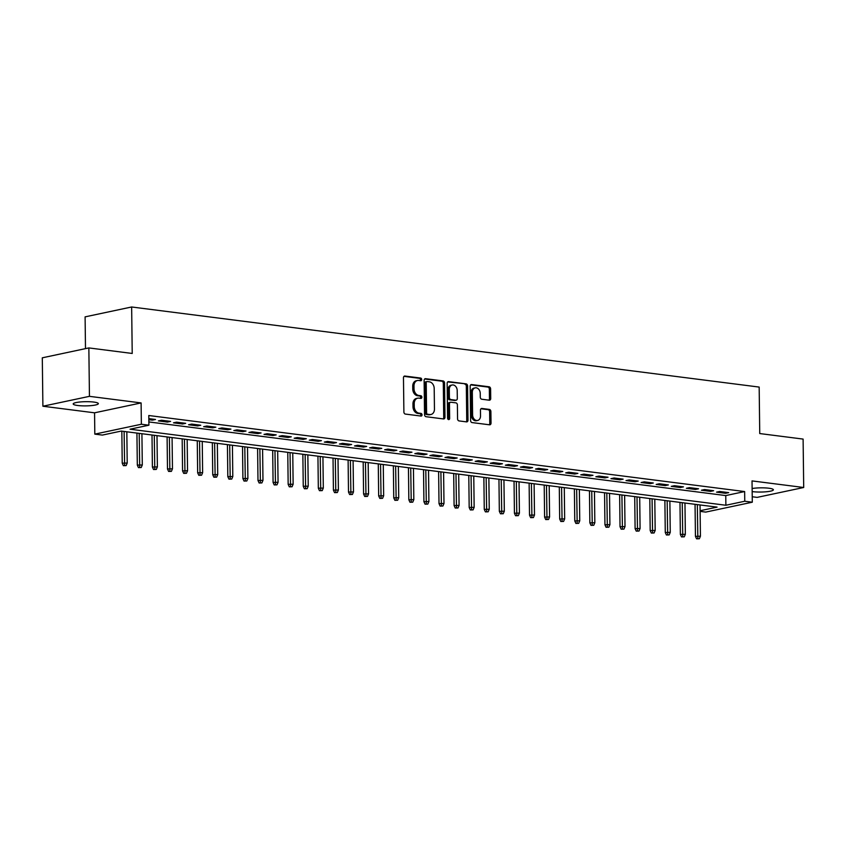 <?xml version="1.0" encoding="UTF-8"?>
<svg xmlns="http://www.w3.org/2000/svg" width="846" height="846" viewBox="0 0 846 846"><rect width="100%" height="100%" fill="white"/><g stroke="black" fill="none" stroke-linecap="round" stroke-linejoin="round"><path stroke-width="1.27" d="M421.71 379.526A1.354 1.015 78 0 0 420.663 378.056L404.927 376.047A1.925 1.459 78 0 0 403.468 377.76L403.891 411.981A1.925 1.459 78 0 0 405.393 414.075L421.118 416.073A1.354 1.015 78 0 0 421.086 413.419L419.056 413.155A6.165 4.664 78 0 1 414.244 406.471L414.212 403.616A6.165 4.664 78 0 1 417.66 398.191A6.165 4.664 78 0 1 418.876 398.138L420.906 398.403A1.354 1.015 78 0 0 420.874 395.738L418.833 395.473A6.165 4.664 78 0 1 414.022 388.79L413.99 385.935A6.165 4.664 78 0 1 417.448 380.51A6.165 4.664 78 0 1 418.654 380.457L420.695 380.721A1.354 1.015 78 0 0 421.71 379.526M420.187 380.658A1.354 1.015 78 0 0 419.405 378.331L403.997 376.364M420.621 416.01A1.354 1.015 78 0 0 419.828 413.683L417.797 413.419L419.056 413.155M420.409 398.339A1.354 1.015 78 0 0 419.616 396.002L417.575 395.748L418.833 395.473M752.168 491.568A12.574 2.104 179.3 0 0 752.76 491.653A12.574 2.104 179.3 0 0 766.159 491.78A12.574 2.104 179.3 0 0 773.381 489.792A12.574 2.104 179.3 0 0 768.866 488.227A12.574 2.104 179.3 0 0 752.126 488.523M93.832 402.072A12.574 2.104 179.3 0 0 80.433 401.945A12.574 2.104 179.3 0 0 73.2 403.933A12.574 2.104 179.3 0 0 77.726 405.498A12.574 2.104 179.3 0 0 91.114 405.625A12.574 2.104 179.3 0 0 98.348 403.627A12.574 2.104 179.3 0 0 93.832 402.072M489.263 400.2A1.925 1.459 78 0 0 490.722 398.487L490.606 388.885A1.925 1.459 78 0 0 489.104 386.791L471.634 384.57A1.925 1.459 78 0 0 470.175 386.273L470.588 420.494A1.925 1.459 78 0 0 472.1 422.588L489.57 424.808A1.925 1.459 78 0 0 491.029 423.106L490.881 411.505A1.925 1.459 78 0 0 489.379 409.411L481.903 408.459A1.925 1.459 78 0 0 480.443 410.173L480.517 415.925A5.161 3.902 78 0 1 477.62 420.462A5.161 3.902 78 0 1 472.597 414.91L472.322 392.385A5.161 3.902 78 0 1 475.209 387.849A5.161 3.902 78 0 1 480.242 393.401L480.285 397.155A1.925 1.459 78 0 0 481.786 399.238L489.263 400.2M148.864 421.943L725.762 495.576L744.639 491.558L744.755 501.244L752.295 502.207L705.744 512.094L700.118 511.375M88.851 347.918L89.443 396.34L42.892 406.228L42.3 357.816L88.851 347.918L132.219 353.459L131.648 306.982L759.169 387.077L759.74 433.554L803.108 439.085L803.7 487.497L752.031 480.909L752.295 502.207M42.892 406.228L94.562 412.816L141.102 402.929L89.443 396.34M141.102 402.929L141.367 424.237L148.907 425.2L130.041 429.208L725.879 505.252L744.755 501.244M744.639 491.558L148.79 415.513L148.907 425.2M444.552 383.005A1.925 1.459 78 0 0 443.05 380.922L425.58 378.691A1.925 1.459 78 0 0 424.121 380.404L424.544 414.614A1.925 1.459 78 0 0 426.046 416.708L443.516 418.939A1.925 1.459 78 0 0 444.975 417.226L444.552 383.005L443.304 383.28A1.925 1.459 78 0 0 441.792 381.186L424.65 378.997M448.602 381.631L466.083 383.862A1.925 1.459 78 0 1 467.584 385.945L467.997 420.166A1.925 1.459 78 0 1 466.537 421.879L459.061 420.917A1.925 1.459 78 0 1 457.559 418.833L457.39 404.959A1.925 1.459 78 0 0 455.888 402.865L450.929 402.231A1.925 1.459 78 0 0 449.469 403.944L449.649 418.389A1.354 1.015 78 0 1 447.576 418.125L447.153 383.344A1.925 1.459 78 0 1 448.602 381.631L447.872 381.779M752.231 496.761L757.149 497.385L803.7 487.497M148.843 419.69L152.365 420.145L155.505 419.468L148.833 418.622M170.596 421.393L161.544 420.24L158.392 420.906L167.445 422.069L170.596 421.393M185.676 423.317L176.624 422.165L173.483 422.831L182.535 423.994L185.676 423.317M200.766 425.252L191.714 424.089L188.563 424.755L197.615 425.919L200.766 425.252M215.846 427.177L206.794 426.014L203.653 426.691L212.706 427.843L215.846 427.177M230.926 429.102L221.885 427.939L218.733 428.615L227.786 429.768L230.926 429.102M246.017 431.026L236.965 429.863L233.824 430.54L242.865 431.693L246.017 431.026M261.097 432.951L252.045 431.798L248.904 432.465L257.956 433.617L261.097 432.951M276.187 434.876L267.135 433.723L263.994 434.389L273.036 435.542L276.187 434.876M291.267 436.8L282.215 435.648L279.074 436.314L288.126 437.467L291.267 436.8M306.358 438.725L297.306 437.572L294.154 438.239L303.206 439.391L306.358 438.725M321.438 440.65L312.385 439.497L309.245 440.163L318.297 441.316L321.438 440.65M336.528 442.574L327.476 441.422L324.325 442.088L333.377 443.241L336.528 442.574M351.608 444.499L342.556 443.346L339.415 444.013L348.467 445.165L351.608 444.499M366.688 446.424L357.647 445.271L354.495 445.937L363.547 447.09L366.688 446.424M381.779 448.348L372.726 447.196L369.586 447.862L378.638 449.015L381.779 448.348M396.859 450.273L387.817 449.12L384.666 449.786L393.718 450.95L396.859 450.273M411.949 452.198L402.897 451.045L399.756 451.711L408.798 452.874L411.949 452.198M427.029 454.122L417.977 452.97L414.836 453.636L423.888 454.799L427.029 454.122M442.12 456.057L433.067 454.894L429.916 455.56L438.968 456.724L442.12 456.057M457.2 457.982L448.147 456.819L445.007 457.496L454.059 458.648L457.2 457.982M472.29 459.907L463.238 458.744L460.087 459.42L469.139 460.573L472.29 459.907M487.37 461.831L478.318 460.668L475.177 461.345L484.229 462.498L487.37 461.831M502.461 463.756L493.408 462.603L490.257 463.27L499.309 464.422L502.461 463.756M517.541 465.681L508.488 464.528L505.348 465.194L514.4 466.347L517.541 465.681M532.62 467.605L523.579 466.453L520.427 467.119L529.48 468.272L532.62 467.605M547.711 469.53L538.659 468.377L535.518 469.044L544.56 470.196L547.711 469.53M562.791 471.455L553.739 470.302L550.598 470.968L559.65 472.121L562.791 471.455M577.881 473.379L568.829 472.227L565.678 472.893L574.73 474.046L577.881 473.379M592.961 475.304L583.909 474.151L580.768 474.818L589.821 475.97L592.961 475.304M608.052 477.229L599 476.076L595.848 476.742L604.901 477.895L608.052 477.229M623.132 479.153L614.08 478.001L610.939 478.667L619.991 479.819L623.132 479.153M638.222 481.078L629.17 479.925L626.019 480.591L635.071 481.755L638.222 481.078M653.302 483.003L644.25 481.85L641.109 482.516L650.162 483.679L653.302 483.003M668.382 484.927L659.341 483.775L656.189 484.441L665.242 485.604L668.382 484.927M683.473 486.862L674.421 485.699L671.28 486.376L680.321 487.529L683.473 486.862M698.553 488.787L689.501 487.624L686.36 488.301L695.412 489.453L698.553 488.787M713.643 490.712L704.591 489.548L701.44 490.225L710.492 491.378L713.643 490.712M716.53 492.15L725.582 493.303L728.723 492.636L719.671 491.484L716.53 492.15M131.648 306.982L85.097 316.869L85.488 348.637M700.118 510.73L717.08 507.124L121.232 431.079L102.355 435.087L94.815 434.125L141.367 424.237M94.562 412.816L94.815 434.125M725.762 495.576L725.879 505.252M152.365 420.145L152.354 419.066M167.445 422.069L167.434 420.991M182.535 423.994L182.514 422.915M197.615 425.919L197.604 424.84M212.706 427.843L212.684 426.765M227.786 429.768L227.775 428.7M242.865 431.693L242.855 430.625M257.956 433.617L257.945 432.549M273.036 435.542L273.025 434.474M288.126 437.467L288.116 436.399M303.206 439.391L303.196 438.323M318.297 441.316L318.276 440.248M333.377 443.241L333.366 442.172M348.467 445.165L348.446 444.097M363.547 447.09L363.537 446.022M378.638 449.015L378.617 447.946M393.718 450.95L393.707 449.871M408.798 452.874L408.787 451.796M423.888 454.799L423.878 453.72M438.968 456.724L438.958 455.645M454.059 458.648L454.048 457.57M469.139 460.573L469.128 459.505M484.229 462.498L484.208 461.43M499.309 464.422L499.299 463.354M514.4 466.347L514.379 465.279M529.48 468.272L529.469 467.204M544.56 470.196L544.549 469.128M559.65 472.121L559.64 471.053M574.73 474.046L574.72 472.977M589.821 475.97L589.81 474.902M604.901 477.895L604.89 476.827M619.991 479.819L619.97 478.751M635.071 481.755L635.06 480.676M650.162 483.679L650.14 482.601M665.242 485.604L665.231 484.525M680.321 487.529L680.311 486.45M695.412 489.453L695.401 488.385M710.492 491.378L710.481 490.31M725.582 493.303L725.572 492.235M417.448 380.51L416.19 380.774A6.165 4.664 78 0 0 412.732 386.21L413.99 385.935M417.575 395.748A6.165 4.664 78 0 1 412.763 389.054L412.732 386.21M417.66 398.191L416.401 398.455A6.165 4.664 78 0 0 412.954 403.88L414.212 403.616M417.797 413.419A6.165 4.664 78 0 1 412.985 406.736L412.954 403.88M443.188 418.897A1.925 1.459 78 0 0 443.716 417.49L443.304 383.28M427.241 381.557A1.354 1.015 78 0 0 426.225 382.752L426.585 412.785A1.354 1.015 78 0 0 427.642 414.254L429.789 414.529A6.165 4.664 78 0 0 430.995 414.477A6.165 4.664 78 0 0 434.453 409.052L434.199 388.515A6.165 4.664 78 0 0 429.387 381.832L427.241 381.557M425.982 381.821A1.354 1.015 78 0 0 424.967 383.026L426.225 382.752M430.995 414.477L429.736 414.752A6.165 4.664 78 0 1 428.531 414.794L426.384 414.519A1.354 1.015 78 0 1 425.327 413.06L424.967 383.026M447.671 381.937L466.083 383.862M466.22 421.837A1.925 1.459 78 0 0 466.738 420.43L466.326 386.21A1.925 1.459 78 0 0 464.824 384.126M449.67 402.495A1.925 1.459 78 0 0 448.211 404.208L448.391 418.654L449.649 418.389M448.2 419.415A1.354 1.015 78 0 0 448.391 418.654M457.21 390.556A5.161 3.902 78 0 0 452.187 385.004A5.161 3.902 78 0 0 449.289 389.541L449.395 397.483A1.925 1.459 78 0 0 450.897 399.566L455.857 400.2A1.925 1.459 78 0 0 457.316 398.487L457.21 390.556M452.187 385.004L450.929 385.268A5.161 3.902 78 0 0 448.031 389.816L449.289 389.541M455.328 400.317A1.925 1.459 78 0 1 454.598 400.475L449.638 399.841A1.925 1.459 78 0 1 448.137 397.747L448.031 389.816M475.209 387.849L473.95 388.113A5.161 3.902 78 0 0 471.063 392.65L472.322 392.385M477.62 420.462L476.361 420.726A5.161 3.902 78 0 1 471.338 415.185L471.063 392.65M489.242 424.777A1.925 1.459 78 0 0 489.771 423.37L489.623 411.769A1.925 1.459 78 0 0 488.121 409.686L480.972 408.766M488.935 400.158A1.925 1.459 78 0 0 489.464 398.752L489.348 389.149A1.925 1.459 78 0 0 487.846 387.066L470.704 384.877M123.368 465.67L126.128 465.596L123.368 465.67L122.226 463.174L127.207 463.048L126.826 431.788M124.626 465.395L124.108 431.439M122.226 463.174L121.835 431.153M127.207 463.048L126.128 465.596M138.448 467.595L141.219 467.521L138.448 467.595L137.316 465.099L142.297 464.972L141.917 433.712M139.706 467.32L139.199 433.364M137.316 465.099L136.925 433.078M142.297 464.972L141.219 467.521M153.538 469.519L156.299 469.445L153.538 469.519L152.396 467.034L157.377 466.897L156.996 435.637M154.797 469.244L154.279 435.299M152.396 467.034L152.005 435.003M157.377 466.897L156.299 469.445M168.618 471.444L171.389 471.37L168.618 471.444L167.487 468.959L172.468 468.821L172.076 437.562M169.877 471.18L169.369 437.223M167.487 468.959L167.096 436.927M172.468 468.821L171.389 471.37M183.709 473.369L186.469 473.295L183.709 473.369L182.567 470.884L187.548 470.746L187.167 439.486M184.967 473.104L184.449 439.148M182.567 470.884L182.176 438.852M187.548 470.746L186.469 473.295M198.789 475.293L201.56 475.219L198.789 475.293L197.657 472.808L202.628 472.671L202.247 441.411M200.047 475.029L199.54 441.073M197.657 472.808L197.266 440.777M202.628 472.671L201.56 475.219M213.879 477.218L216.639 477.144L213.879 477.218L212.737 474.733L217.718 474.595L217.337 443.346M215.138 476.954L214.62 442.997M212.737 474.733L212.346 442.701M217.718 474.595L216.639 477.144M228.959 479.143L231.73 479.069L228.959 479.143L227.817 476.658L232.798 476.52L232.417 445.271M230.218 478.878L229.7 444.922M227.817 476.658L227.426 444.626M232.798 476.52L231.73 479.069M244.039 481.067L246.81 480.993L244.039 481.067L242.908 478.582L247.889 478.445L247.508 447.196M245.298 480.803L244.79 446.847M242.908 478.582L242.516 446.551M247.889 478.445L246.81 480.993M259.13 482.992L261.89 482.918L259.13 482.992L257.988 480.507L262.969 480.369L262.588 449.12M260.388 482.728L259.87 448.771M257.988 480.507L257.596 448.475M262.969 480.369L261.89 482.918M274.21 484.917L276.98 484.843L274.21 484.917L273.078 482.432L278.059 482.294L277.678 451.045M275.468 484.652L274.961 450.696M273.078 482.432L272.687 450.41M278.059 482.294L276.98 484.843M289.3 486.841L292.06 486.767L289.3 486.841L288.158 484.356L293.139 484.219L292.758 452.97M290.559 486.577L290.041 452.621M288.158 484.356L287.767 452.335M293.139 484.219L292.06 486.767M304.38 488.766L307.151 488.692L304.38 488.766L303.249 486.281L308.23 486.143L307.838 454.894M305.639 488.502L305.131 454.545M303.249 486.281L302.857 454.26M308.23 486.143L307.151 488.692M319.471 490.691L322.231 490.617L319.471 490.691L318.329 488.205L323.309 488.068L322.929 456.819M320.729 490.426L320.211 456.47M318.329 488.205L317.937 456.184M323.309 488.068L322.231 490.617M334.551 492.626L337.321 492.541L334.551 492.626L333.419 490.13L338.389 490.003L338.009 458.744M335.809 492.351L335.302 458.395M333.419 490.13L333.028 458.109M338.389 490.003L337.321 492.541M349.641 494.55L352.401 494.476L349.641 494.55L348.499 492.055L353.48 491.928L353.099 460.668M350.9 494.276L350.381 460.319M348.499 492.055L348.108 460.034M353.48 491.928L352.401 494.476M364.721 496.475L367.492 496.401L364.721 496.475L363.579 493.979L368.56 493.853L368.179 462.593M365.98 496.2L365.461 462.244M363.579 493.979L363.188 461.958M368.56 493.853L367.492 496.401M379.801 498.4L382.572 498.326L379.801 498.4L378.67 495.904L383.65 495.777L383.27 464.517M381.06 498.125L380.552 464.168M378.67 495.904L378.278 463.883M383.65 495.777L382.572 498.326M394.892 500.324L397.662 500.25L394.892 500.324L393.75 497.839L398.73 497.702L398.35 466.442M396.15 500.049L395.632 466.104M393.75 497.839L393.358 465.808M398.73 497.702L397.662 500.25M409.972 502.249L412.742 502.175L409.972 502.249L408.84 499.764L413.821 499.626L413.44 468.367M411.23 501.985L410.722 468.028M408.84 499.764L408.449 467.732M413.821 499.626L412.742 502.175M425.062 504.174L427.822 504.1L425.062 504.174L423.92 501.689L428.901 501.551L428.52 470.291M426.321 503.909L425.802 469.953M423.92 501.689L423.529 469.657M428.901 501.551L427.822 504.1M440.142 506.098L442.913 506.024L440.142 506.098L439.011 503.613L443.991 503.476L443.6 472.216M441.401 505.834L440.893 471.878M439.011 503.613L438.619 471.582M443.991 503.476L442.913 506.024M455.233 508.023L457.993 507.949L455.233 508.023L454.091 505.538L459.071 505.4L458.691 474.151M456.491 507.759L455.973 473.802M454.091 505.538L453.699 473.506M459.071 505.4L457.993 507.949M470.313 509.948L473.083 509.874L470.313 509.948L469.181 507.463L474.151 507.325L473.771 476.076M471.571 509.683L471.063 475.727M469.181 507.463L468.79 475.431M474.151 507.325L473.083 509.874M485.403 511.872L488.163 511.798L485.403 511.872L484.261 509.387L489.242 509.25L488.861 478.001M486.662 511.608L486.143 477.652M484.261 509.387L483.87 477.356M489.242 509.25L488.163 511.798M500.483 513.797L503.254 513.723L500.483 513.797L499.341 511.312L504.322 511.174L503.941 479.925M501.741 513.533L501.223 479.576M499.341 511.312L498.95 479.291M504.322 511.174L503.254 513.723M515.563 515.722L518.334 515.648L515.563 515.722L514.431 513.236L519.412 513.099L519.032 481.85M516.821 515.457L516.314 481.501M514.431 513.236L514.04 481.215M519.412 513.099L518.334 515.648M530.654 517.646L533.424 517.572L530.654 517.646L529.511 515.161L534.492 515.024L534.112 483.775M531.912 517.382L531.394 483.426M529.511 515.161L529.12 483.14M534.492 515.024L533.424 517.572M545.733 519.571L548.504 519.497L545.733 519.571L544.602 517.086L549.583 516.948L549.202 485.699M546.992 519.307L546.484 485.35M544.602 517.086L544.211 485.065M549.583 516.948L548.504 519.497M560.824 521.496L563.584 521.422L560.824 521.496L559.682 519.01L564.663 518.884L564.282 487.624M562.082 521.231L561.564 487.275M559.682 519.01L559.291 486.989M564.663 518.884L563.584 521.422M575.904 523.431L578.675 523.346L575.904 523.431L574.772 520.935L579.753 520.808L579.362 489.548M577.162 523.156L576.655 489.2M574.772 520.935L574.381 488.914M579.753 520.808L578.675 523.346M590.994 525.355L593.755 525.281L590.994 525.355L589.852 522.86L594.833 522.733L594.452 491.473M592.253 525.08L591.735 491.124M589.852 522.86L589.461 490.839M594.833 522.733L593.755 525.281M606.074 527.28L608.845 527.206L606.074 527.28L604.943 524.784L609.913 524.657L609.532 493.398M607.333 527.005L606.825 493.049M604.943 524.784L604.552 492.763M609.913 524.657L608.845 527.206M621.165 529.205L623.925 529.131L621.165 529.205L620.023 526.709L625.004 526.582L624.623 495.322M622.423 528.93L621.905 494.973M620.023 526.709L619.632 494.688M625.004 526.582L623.925 529.131M636.245 531.129L639.016 531.055L636.245 531.129L635.103 528.644L640.084 528.507L639.703 497.247M637.503 530.865L636.996 496.909M635.103 528.644L634.712 496.613M640.084 528.507L639.016 531.055M651.325 533.054L654.095 532.98L651.325 533.054L650.193 530.569L655.174 530.431L654.793 499.172M652.583 532.79L652.076 498.833M650.193 530.569L649.802 498.537M655.174 530.431L654.095 532.98M666.415 534.979L669.186 534.905L666.415 534.979L665.273 532.494L670.254 532.356L669.873 501.096M667.674 534.714L667.156 500.758M665.273 532.494L664.882 500.462M670.254 532.356L669.186 534.905M681.495 536.903L684.266 536.829L681.495 536.903L680.364 534.418L685.345 534.281L684.964 503.021M682.754 536.639L682.246 502.683M680.364 534.418L679.973 502.387M685.345 534.281L684.266 536.829M696.586 538.828L699.346 538.754L696.586 538.828L695.444 536.343L700.425 536.205L700.044 504.956M697.844 538.564L697.326 504.607M695.444 536.343L695.052 504.311M700.425 536.205L699.346 538.754M419.405 378.331L420.663 378.056M419.828 413.683L421.086 413.419M419.616 396.002L420.874 395.738M412.763 389.054L414.022 388.79M412.985 406.736L414.244 406.471M404.198 376.206L404.927 376.047M443.716 417.49L444.975 417.226M424.851 378.839L425.58 378.691M441.792 381.186L443.05 380.922M425.327 413.06L426.585 412.785M426.384 414.519L427.642 414.254M428.531 414.794L429.789 414.529M466.326 386.21L467.584 385.945M466.738 420.43L467.997 420.166M448.211 404.208L449.469 403.944M448.137 397.747L449.395 397.483M449.638 399.841L450.897 399.566M454.598 400.475L455.857 400.2M471.338 415.185L472.597 414.91M481.173 408.618L481.903 408.459M488.121 409.686L489.379 409.411M489.623 411.769L490.881 411.505M489.771 423.37L491.029 423.106M470.905 384.719L471.634 384.57M487.846 387.066L489.104 386.791M489.348 389.149L490.606 388.885M489.464 398.752L490.722 398.487M425.718 381.832L426.976 381.567M449.289 402.516L450.548 402.241M454.979 400.454L456.237 400.19"/></g></svg>
